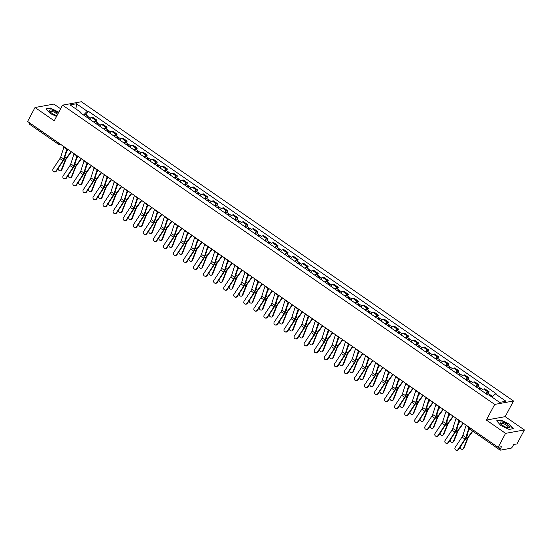 <?xml version="1.0" encoding="UTF-8"?>
<svg xmlns="http://www.w3.org/2000/svg" width="552" height="552" viewBox="0 0 552 552"><rect width="100%" height="100%" fill="white"/><g stroke="black" fill="none" stroke-linecap="round" stroke-linejoin="round"><path stroke-width="0.83" d="M60.623 108.778L53.854 104.093L35.024 107.502L27.6 121.468L498.145 447.327L505.57 433.361L524.4 429.953L505.197 416.65L513.519 401L81.379 101.74L62.548 105.149L494.689 404.416L486.367 420.065L505.57 433.361M524.4 429.953L516.976 443.918L513.643 444.519L512.484 446.699A1.67 0.573 124.7 0 1 510.986 448.238L500.326 450.17A1.67 0.573 124.7 0 1 500.126 450.135L470.932 429.918A1.67 0.573 -55.3 0 1 471.132 428.683L500.319 448.9A1.67 0.573 124.7 0 0 500.126 450.135M35.024 107.502L54.227 120.798L62.548 105.149M29.78 124.31A1.67 0.573 -55.3 0 1 29.58 124.276A1.67 0.573 -55.3 0 1 29.773 123.041L58.967 143.258A1.67 0.511 28 0 0 59.595 143.63M500.319 448.9L501.478 446.727L498.145 447.327M485.794 393.569A3.836 1.318 -55.3 0 1 487.933 391.954L489.079 391.747L484.828 388.801L483.676 389.008A3.836 1.318 124.7 0 0 481.544 390.623M488.203 393.39L489.079 391.747M475.741 386.607A3.836 1.318 -55.3 0 1 477.88 384.992L479.026 384.785L474.775 381.839L473.623 382.046A3.836 1.318 124.7 0 0 471.491 383.661M478.149 386.428L479.026 384.785M465.688 379.645A3.836 1.318 -55.3 0 1 467.827 378.03L468.972 377.823L464.722 374.877L463.576 375.084A3.836 1.318 124.7 0 0 461.437 376.699M468.096 379.472L468.972 377.823M455.642 372.683A3.836 1.318 -55.3 0 1 457.774 371.068L458.919 370.861L454.669 367.915L453.523 368.122A3.836 1.318 124.7 0 0 451.384 369.736M458.043 372.51L458.919 370.861M445.588 365.721A3.836 1.318 -55.3 0 1 447.72 364.106L448.873 363.899L444.615 360.953L443.47 361.16A3.836 1.318 124.7 0 0 441.331 362.774M447.996 365.548L448.873 363.899M435.535 358.759A3.836 1.318 -55.3 0 1 437.667 357.144L438.819 356.937L434.562 353.991L433.417 354.198A3.836 1.318 124.7 0 0 431.278 355.812M437.943 358.586L438.819 356.937M425.482 351.796A3.836 1.318 -55.3 0 1 427.614 350.182L428.766 349.975L424.509 347.029L423.363 347.236A3.836 1.318 124.7 0 0 421.224 348.85M427.89 351.624L428.766 349.975M415.428 344.834A3.836 1.318 -55.3 0 1 417.56 343.22L418.713 343.013L414.455 340.066L413.31 340.273A3.836 1.318 124.7 0 0 411.171 341.888M417.836 344.662L418.713 343.013M405.375 337.872A3.836 1.318 -55.3 0 1 407.507 336.258L408.659 336.051L404.402 333.104L403.257 333.311A3.836 1.318 124.7 0 0 401.125 334.926M407.783 337.7L408.659 336.051M395.322 330.91A3.836 1.318 -55.3 0 1 397.454 329.296L398.606 329.089L394.356 326.142L393.203 326.349A3.836 1.318 124.7 0 0 391.071 327.971M397.73 330.738L398.606 329.089M385.268 323.948A3.836 1.318 -55.3 0 1 387.407 322.333L388.553 322.126L384.302 319.18L383.15 319.387A3.836 1.318 124.7 0 0 381.018 321.009M387.676 323.776L388.553 322.126M375.215 316.993A3.836 1.318 -55.3 0 1 377.354 315.371L378.499 315.164L374.249 312.218L373.097 312.432A3.836 1.318 124.7 0 0 370.965 314.047M377.623 316.813L378.499 315.164M365.162 310.031A3.836 1.318 -55.3 0 1 367.301 308.409L368.446 308.202L364.196 305.256L363.043 305.47A3.836 1.318 124.7 0 0 360.911 307.084M367.57 309.851L368.446 308.202M355.108 303.069A3.836 1.318 -55.3 0 1 357.247 301.454L358.393 301.24L354.142 298.294L352.99 298.508A3.836 1.318 124.7 0 0 350.858 300.122M357.517 302.889L358.393 301.24M345.055 296.107A3.836 1.318 -55.3 0 1 347.194 294.492L348.34 294.278L344.089 291.339L342.944 291.546A3.836 1.318 124.7 0 0 340.805 293.16M347.463 295.927L348.34 294.278M335.009 289.144A3.836 1.318 -55.3 0 1 337.141 287.53L338.286 287.316L334.036 284.377L332.89 284.584A3.836 1.318 124.7 0 0 330.751 286.198M337.41 288.965L338.286 287.316M324.955 282.182A3.836 1.318 -55.3 0 1 327.088 280.568L328.24 280.361L323.983 277.414L322.837 277.621A3.836 1.318 124.7 0 0 320.698 279.236M327.364 282.003L328.24 280.361M314.902 275.22A3.836 1.318 -55.3 0 1 317.034 273.606L318.187 273.399L313.929 270.452L312.784 270.659A3.836 1.318 124.7 0 0 310.645 272.274M317.31 275.041L318.187 273.399M304.849 268.258A3.836 1.318 -55.3 0 1 306.981 266.644L308.133 266.437L303.876 263.49L302.731 263.697A3.836 1.318 124.7 0 0 300.592 265.312M307.257 268.079L308.133 266.437M294.796 261.296A3.836 1.318 -55.3 0 1 296.928 259.681L298.08 259.474L293.823 256.528L292.677 256.735A3.836 1.318 124.7 0 0 290.538 258.35M297.204 261.124L298.08 259.474M284.742 254.334A3.836 1.318 -55.3 0 1 286.874 252.719L288.027 252.512L283.769 249.566L282.624 249.773A3.836 1.318 124.7 0 0 280.492 251.388M287.15 254.161L288.027 252.512M274.689 247.372A3.836 1.318 -55.3 0 1 276.821 245.757L277.973 245.55L273.723 242.604L272.571 242.811A3.836 1.318 124.7 0 0 270.439 244.426M277.097 247.199L277.973 245.55M264.636 240.41A3.836 1.318 -55.3 0 1 266.775 238.795L267.92 238.588L263.67 235.642L262.517 235.849A3.836 1.318 124.7 0 0 260.385 237.463M267.044 240.237L267.92 238.588M254.582 233.448A3.836 1.318 -55.3 0 1 256.721 231.833L257.867 231.626L253.616 228.68L252.464 228.887A3.836 1.318 124.7 0 0 250.332 230.501M256.99 233.275L257.867 231.626M244.529 226.486A3.836 1.318 -55.3 0 1 246.668 224.871L247.813 224.664L243.563 221.718L242.411 221.925A3.836 1.318 124.7 0 0 240.279 223.539M246.937 226.313L247.813 224.664M234.476 219.523A3.836 1.318 -55.3 0 1 236.615 217.909L237.76 217.702L233.51 214.756L232.357 214.963A3.836 1.318 124.7 0 0 230.225 216.577M236.884 219.351L237.76 217.702M224.422 212.561A3.836 1.318 -55.3 0 1 226.561 210.947L227.707 210.74L223.457 207.793L222.311 208A3.836 1.318 124.7 0 0 220.172 209.622M226.831 212.389L227.707 210.74M214.376 205.599A3.836 1.318 -55.3 0 1 216.508 203.985L217.654 203.778L213.403 200.831L212.258 201.045A3.836 1.318 124.7 0 0 210.119 202.66M216.777 205.427L217.654 203.778M204.323 198.644A3.836 1.318 -55.3 0 1 206.455 197.023L207.607 196.816L203.35 193.869L202.204 194.083A3.836 1.318 124.7 0 0 200.065 195.698M206.731 198.465L207.607 196.816M194.269 191.682A3.836 1.318 -55.3 0 1 196.402 190.06L197.554 189.853L193.297 186.907L192.151 187.121A3.836 1.318 124.7 0 0 190.012 188.736M196.678 191.503L197.554 189.853M184.216 184.72A3.836 1.318 -55.3 0 1 186.348 183.105L187.501 182.891L183.243 179.952L182.098 180.159A3.836 1.318 124.7 0 0 179.959 181.774M186.624 184.54L187.501 182.891M174.163 177.758A3.836 1.318 -55.3 0 1 176.295 176.143L177.447 175.929L173.19 172.99L172.045 173.197A3.836 1.318 124.7 0 0 169.906 174.811M176.571 177.578L177.447 175.929M164.11 170.796A3.836 1.318 -55.3 0 1 166.242 169.181L167.394 168.967L163.137 166.028L161.991 166.235A3.836 1.318 124.7 0 0 159.859 167.849M166.518 170.616L167.394 168.967M154.056 163.834A3.836 1.318 -55.3 0 1 156.188 162.219L157.341 162.012L153.09 159.066L151.938 159.273A3.836 1.318 124.7 0 0 149.806 160.887M156.464 163.654L157.341 162.012M144.003 156.871A3.836 1.318 -55.3 0 1 146.142 155.257L147.287 155.05L143.037 152.104L141.885 152.311A3.836 1.318 124.7 0 0 139.753 153.925M146.411 156.692L147.287 155.05M133.95 149.909A3.836 1.318 -55.3 0 1 136.089 148.295L137.234 148.088L132.984 145.141L131.831 145.349A3.836 1.318 124.7 0 0 129.699 146.963M136.358 149.737L137.234 148.088M123.896 142.947A3.836 1.318 -55.3 0 1 126.035 141.333L127.181 141.126L122.93 138.179L121.778 138.386A3.836 1.318 124.7 0 0 119.646 140.001M126.305 142.775L127.181 141.126M113.843 135.985A3.836 1.318 -55.3 0 1 115.982 134.371L117.127 134.164L112.877 131.217L111.725 131.424A3.836 1.318 124.7 0 0 109.593 133.039M116.251 135.813L117.127 134.164M103.79 129.023A3.836 1.318 -55.3 0 1 105.929 127.408L107.074 127.201L102.824 124.255L101.678 124.462A3.836 1.318 124.7 0 0 99.539 126.077M106.198 128.851L107.074 127.201M93.743 122.061A3.836 1.318 -55.3 0 1 95.875 120.446L97.021 120.239L92.77 117.293L91.625 117.5A3.836 1.318 124.7 0 0 89.486 119.115M96.145 121.888L97.021 120.239M491.935 397.047L495.151 393.748L505.977 401.242L499.65 402.387L488.824 394.894L487.94 395.053L80.033 112.567L80.916 112.408L70.09 104.915L76.417 103.762L87.244 111.262L83.58 115.023M495.151 393.748L496.034 393.583L88.127 111.104L87.244 111.262M513.519 401L494.689 404.416M505.197 416.65L486.367 420.065M496.683 420.817L500.802 425.502L509.116 429.428L513.312 428.669L509.192 423.977L500.878 420.051L496.683 420.817M58.816 112.173L50.308 108.026L46.113 108.785L50.232 113.477L56.539 116.451M86.098 114.926L88.127 111.104M80.923 113.188L80.916 112.408M75.962 108.979L76.417 103.762M466.15 425.171A5.258 1.801 124.7 0 0 466.04 425.509L462.859 435.39A3.084 1.056 -55.3 0 1 462.01 437.067L455.207 447.334A1.918 1.801 -65.2 0 0 455.883 450.101A1.918 1.801 -65.2 0 0 458.174 449.39L458.519 449.542A1.918 1.801 114.8 0 1 456.062 450.17M469.117 427.227A5.258 1.801 124.7 0 0 469 427.558L465.819 437.439A3.084 1.056 -55.3 0 1 464.977 439.116L458.174 449.39M469.517 427.503L466.461 437.005A4.174 1.428 -55.3 0 1 465.322 439.275L458.519 449.542M463.984 448.224A1.918 1.49 61.3 0 1 463.425 448.879L462.824 449.211A1.918 1.49 -118.7 0 0 463.383 448.548L463.984 448.224L467.813 438.495A3.084 1.056 124.7 0 1 468.765 436.791L472.809 431.222M460.333 446.803A1.918 1.49 -118.7 0 0 461.03 448.817A1.918 1.49 -118.7 0 0 462.824 449.211M490.224 395.86A2.084 0.718 -55.3 0 1 491.204 395.473L492.556 396.405M489.127 395.101A2.084 0.718 -55.3 0 1 490.114 394.714A2.084 0.718 -55.3 0 1 490.093 395.77M486.36 393.962A2.084 0.718 -55.3 0 1 487.789 393.107L490.114 394.714M472.498 431.008L468.503 436.528A4.174 1.428 124.7 0 0 467.213 438.819L463.383 448.548M470.228 428L468.662 430.16M456.097 418.209A5.258 1.801 124.7 0 0 455.986 418.547L452.806 428.428A3.084 1.056 -55.3 0 1 451.964 430.105L445.153 440.372A1.918 1.801 -65.2 0 0 445.83 443.139A1.918 1.801 -65.2 0 0 448.12 442.428L448.466 442.587A1.918 1.801 114.8 0 1 446.009 443.208M459.064 420.265A5.258 1.801 124.7 0 0 458.947 420.596L455.766 430.477A3.084 1.056 -55.3 0 1 454.924 432.154L448.12 442.428M459.464 420.541L456.407 430.049A4.174 1.428 -55.3 0 1 455.269 432.313L448.466 442.587M446.05 411.254A5.258 1.801 124.7 0 0 445.933 411.585L442.752 421.466A3.084 1.056 -55.3 0 1 441.911 423.142L435.1 433.41A1.918 1.801 -65.2 0 0 435.776 436.177A1.918 1.801 -65.2 0 0 438.067 435.466L438.412 435.625A1.918 1.801 114.8 0 1 435.956 436.246M449.011 413.303A5.258 1.801 124.7 0 0 448.893 413.641L445.712 423.515A3.084 1.056 -55.3 0 1 444.871 425.192L438.067 435.466M449.411 413.579L446.354 423.087A4.174 1.428 -55.3 0 1 445.216 425.351L438.412 435.625M509.772 427.172A5.423 1.649 28 0 0 504.949 423.046A5.423 1.649 28 0 0 500.071 422.591A5.423 1.649 28 0 0 500.505 423.57A5.423 1.649 28 0 0 508.482 427.807A5.423 1.649 28 0 0 509.772 427.172M507.771 427.71A4.106 1.249 28 0 0 508.206 427.448A4.106 1.249 28 0 0 508.254 427.255A4.106 1.249 28 0 0 504.887 424.267A4.106 1.249 28 0 0 500.954 423.591A4.106 1.249 28 0 0 500.912 423.784A4.106 1.249 28 0 0 500.981 424.108M496.903 421.066L500.933 420.341L508.985 424.143L512.981 428.683L509.054 429.394M58.126 113.47A5.423 1.649 28 0 0 52.75 110.359A5.423 1.649 28 0 0 49.501 110.566A5.423 1.649 28 0 0 49.935 111.538A5.423 1.649 28 0 0 56.973 115.637M57.491 114.671A4.106 1.249 28 0 0 53.703 111.952A4.106 1.249 28 0 0 50.391 111.566A4.106 1.249 28 0 0 50.342 111.759A4.106 1.249 28 0 0 50.411 112.077M46.334 109.041L50.363 108.316L58.684 112.422M453.93 441.262A1.918 1.49 61.3 0 1 453.371 441.917L452.771 442.249A1.918 1.49 -118.7 0 0 453.33 441.586L453.93 441.262L457.76 431.533A3.084 1.056 124.7 0 1 458.712 429.829L463.445 423.301M450.28 439.841A1.918 1.49 -118.7 0 0 450.984 441.855A1.918 1.49 -118.7 0 0 452.771 442.249M479.722 389.367A2.084 0.718 -55.3 0 1 481.151 388.511L482.648 389.546M478.963 388.836L479.44 388.642L479.426 389.16M478.632 388.608A2.084 0.718 -55.3 0 1 480.061 387.752A2.084 0.718 -55.3 0 1 479.854 389.222M476.307 387A2.084 0.718 -55.3 0 1 477.735 386.145L480.061 387.752M463.142 423.087L458.45 429.566A4.174 1.428 124.7 0 0 457.159 431.857L453.33 441.586M460.175 421.038L458.608 423.198M443.877 434.3A1.918 1.49 61.3 0 1 443.318 434.955L442.718 435.286A1.918 1.49 -118.7 0 0 443.277 434.624L443.877 434.3L447.707 424.571A3.084 1.056 124.7 0 1 448.659 422.866L453.399 416.339M440.227 432.878A1.918 1.49 -118.7 0 0 440.931 434.893A1.918 1.49 -118.7 0 0 442.718 435.286M469.676 382.405A2.084 0.718 -55.3 0 1 471.104 381.549L472.595 382.584M468.91 381.874L469.386 381.68L469.372 382.198M468.579 381.646A2.084 0.718 -55.3 0 1 470.007 380.79A2.084 0.718 -55.3 0 1 469.8 382.26M466.261 380.038A2.084 0.718 -55.3 0 1 467.689 379.183L470.007 380.79M453.088 416.125L448.397 422.604A4.174 1.428 124.7 0 0 447.106 424.895L443.277 434.624M450.121 414.076L448.555 416.236M435.997 404.292A5.258 1.801 124.7 0 0 435.88 404.623L432.699 414.504A3.084 1.056 -55.3 0 1 431.857 416.18L425.054 426.448A1.918 1.801 -65.2 0 0 425.73 429.214A1.918 1.801 -65.2 0 0 428.014 428.504L428.359 428.662A1.918 1.801 114.8 0 1 425.902 429.283M438.957 406.341A5.258 1.801 124.7 0 0 438.84 406.679L435.659 416.553A3.084 1.056 -55.3 0 1 434.817 418.237L428.014 428.504M439.357 406.617L436.301 416.125A4.174 1.428 -55.3 0 1 435.162 418.388L428.359 428.662M425.944 397.33A5.258 1.801 124.7 0 0 425.827 397.661L422.646 407.542A3.084 1.056 -55.3 0 1 421.804 409.218L415 419.486A1.918 1.801 -65.2 0 0 415.677 422.252A1.918 1.801 -65.2 0 0 417.961 421.542L418.306 421.7A1.918 1.801 114.8 0 1 415.849 422.328M428.904 399.379A5.258 1.801 124.7 0 0 428.787 399.717L425.606 409.591A3.084 1.056 -55.3 0 1 424.764 411.274L417.961 421.542M429.304 399.655L426.247 409.163A4.174 1.428 -55.3 0 1 425.109 411.433L418.306 421.7M415.891 390.367A5.258 1.801 124.7 0 0 415.773 390.699L412.592 400.579A3.084 1.056 -55.3 0 1 411.751 402.256L404.947 412.523A1.918 1.801 -65.2 0 0 405.623 415.297A1.918 1.801 -65.2 0 0 407.907 414.58L408.252 414.738A1.918 1.801 114.8 0 1 405.796 415.366M418.851 392.417A5.258 1.801 124.7 0 0 418.74 392.755L415.559 402.629A3.084 1.056 -55.3 0 1 414.711 404.312L407.907 414.58M419.258 392.693L416.194 402.201A4.174 1.428 -55.3 0 1 415.056 404.471L408.252 414.738M433.824 427.338A1.918 1.49 61.3 0 1 433.265 427.993L432.664 428.324A1.918 1.49 -118.7 0 0 433.223 427.669L433.824 427.338L437.653 417.609A3.084 1.056 124.7 0 1 438.605 415.911L443.346 409.377M430.174 425.916A1.918 1.49 -118.7 0 0 430.877 427.931A1.918 1.49 -118.7 0 0 432.664 428.324M459.623 375.443A2.084 0.718 -55.3 0 1 461.051 374.587L462.541 375.622M458.857 374.911L459.333 374.718L459.319 375.236M458.526 374.684A2.084 0.718 -55.3 0 1 459.954 373.828A2.084 0.718 -55.3 0 1 459.747 375.298M456.207 373.076A2.084 0.718 -55.3 0 1 457.636 372.221L459.954 373.828M443.035 409.163L438.343 415.642A4.174 1.428 124.7 0 0 437.053 417.933L433.223 427.669M440.075 407.114L438.509 409.273M423.77 420.376A1.918 1.49 61.3 0 1 423.212 421.031L422.611 421.362A1.918 1.49 -118.7 0 0 423.17 420.707L423.77 420.376L427.6 410.647A3.084 1.056 124.7 0 1 428.552 408.949L433.292 402.415M420.12 418.954A1.918 1.49 -118.7 0 0 420.824 420.969A1.918 1.49 -118.7 0 0 422.611 421.362M449.569 368.481A2.084 0.718 -55.3 0 1 450.998 367.625L452.488 368.66M448.804 367.949L449.28 367.756L449.273 368.274M448.472 367.722A2.084 0.718 -55.3 0 1 449.901 366.866A2.084 0.718 -55.3 0 1 449.694 368.336M446.154 366.114A2.084 0.718 -55.3 0 1 447.582 365.258L449.901 366.866M432.982 402.201L428.29 408.68A4.174 1.428 124.7 0 0 427 410.978L423.17 420.707M430.022 400.152L428.455 402.311M413.717 413.413A1.918 1.49 61.3 0 1 413.158 414.069L412.558 414.4A1.918 1.49 -118.7 0 0 413.117 413.745L413.717 413.413L417.547 403.684A3.084 1.056 124.7 0 1 418.506 401.987L423.239 395.453M410.067 411.999A1.918 1.49 -118.7 0 0 410.771 414.007A1.918 1.49 -118.7 0 0 412.558 414.4M439.516 361.519A2.084 0.718 -55.3 0 1 440.944 360.663L442.435 361.698M438.75 360.987L439.226 360.794L439.219 361.312M438.419 360.76A2.084 0.718 -55.3 0 1 439.847 359.904A2.084 0.718 -55.3 0 1 439.64 361.374M436.101 359.152A2.084 0.718 -55.3 0 1 437.529 358.296L439.847 359.904M422.929 395.239L418.237 401.718A4.174 1.428 124.7 0 0 416.946 404.016L413.117 413.745M419.968 393.19L418.402 395.349M405.837 383.405A5.258 1.801 124.7 0 0 405.72 383.737L402.539 393.617A3.084 1.056 -55.3 0 1 401.697 395.294L394.894 405.561A1.918 1.801 -65.2 0 0 395.57 408.335A1.918 1.801 -65.2 0 0 397.854 407.617L398.199 407.776A1.918 1.801 114.8 0 1 395.743 408.404M408.797 385.455A5.258 1.801 124.7 0 0 408.687 385.793L405.506 395.667A3.084 1.056 -55.3 0 1 404.664 397.35L397.854 407.617M409.204 385.738L406.141 395.239A4.174 1.428 -55.3 0 1 405.002 397.509L398.199 407.776M403.664 406.451A1.918 1.49 61.3 0 1 403.105 407.107L402.505 407.438A1.918 1.49 -118.7 0 0 403.063 406.783L403.664 406.451L407.493 396.722A3.084 1.056 124.7 0 1 408.452 395.025L413.186 388.491M400.014 405.037A1.918 1.49 -118.7 0 0 400.717 407.045A1.918 1.49 -118.7 0 0 402.505 407.438M429.463 354.556A2.084 0.718 -55.3 0 1 430.891 353.701L432.382 354.736M428.697 354.025L429.18 353.832L429.166 354.349M428.366 353.797A2.084 0.718 -55.3 0 1 429.794 352.942A2.084 0.718 -55.3 0 1 429.587 354.412M426.047 352.19A2.084 0.718 -55.3 0 1 427.476 351.334L429.794 352.942M412.875 388.284L408.183 394.756A4.174 1.428 124.7 0 0 406.893 397.054L403.063 406.783M409.915 386.227L408.349 388.387M395.784 376.443A5.258 1.801 124.7 0 0 395.667 376.774L392.486 386.655A3.084 1.056 -55.3 0 1 391.644 388.332L384.841 398.599A1.918 1.801 -65.2 0 0 385.517 401.373A1.918 1.801 -65.2 0 0 387.808 400.655L388.146 400.814A1.918 1.801 114.8 0 1 385.689 401.442M398.751 378.493A5.258 1.801 124.7 0 0 398.634 378.831L395.453 388.705A3.084 1.056 -55.3 0 1 394.611 390.388L387.808 400.655M399.151 378.776L396.088 388.277A4.174 1.428 -55.3 0 1 394.949 390.547L388.146 400.814M393.617 399.489A1.918 1.49 61.3 0 1 393.052 400.145L392.451 400.476A1.918 1.49 -118.7 0 0 393.01 399.82L393.617 399.489L397.44 389.76A3.084 1.056 124.7 0 1 398.399 388.063L403.132 381.529M389.96 398.075A1.918 1.49 -118.7 0 0 390.664 400.083A1.918 1.49 -118.7 0 0 392.451 400.476M419.41 347.594A2.084 0.718 -55.3 0 1 420.838 346.739L422.335 347.774M418.651 347.063L419.127 346.87L419.113 347.387M418.312 346.835A2.084 0.718 -55.3 0 1 419.741 345.98A2.084 0.718 -55.3 0 1 419.534 347.45M415.994 345.228A2.084 0.718 -55.3 0 1 417.422 344.372L419.741 345.98M402.829 381.322L398.13 387.794A4.174 1.428 124.7 0 0 396.84 390.091L393.01 399.82M399.862 379.265L398.296 381.425M385.731 369.481A5.258 1.801 124.7 0 0 385.613 369.812L382.432 379.693A3.084 1.056 -55.3 0 1 381.591 381.37L374.787 391.644A1.918 1.801 -65.2 0 0 375.463 394.411A1.918 1.801 -65.2 0 0 377.754 393.693L378.092 393.852A1.918 1.801 114.8 0 1 375.636 394.48M388.698 371.531A5.258 1.801 124.7 0 0 388.58 371.869L385.399 381.749A3.084 1.056 -55.3 0 1 384.558 383.426L377.754 393.693M389.098 371.813L386.034 381.315A4.174 1.428 -55.3 0 1 384.896 383.585L378.092 393.852M383.564 392.527A1.918 1.49 61.3 0 1 382.998 393.183L382.398 393.514A1.918 1.49 -118.7 0 0 382.957 392.858L383.564 392.527L387.394 382.798A3.084 1.056 124.7 0 1 388.346 381.101L393.079 374.566M379.907 391.113A1.918 1.49 -118.7 0 0 380.611 393.121A1.918 1.49 -118.7 0 0 382.398 393.514M409.356 340.632A2.084 0.718 -55.3 0 1 410.785 339.777L412.282 340.812M408.597 340.108L409.073 339.915L409.06 340.425M408.259 339.873A2.084 0.718 -55.3 0 1 409.687 339.018A2.084 0.718 -55.3 0 1 409.481 340.487M405.941 338.266A2.084 0.718 -55.3 0 1 407.369 337.41L409.687 339.018M392.776 374.359L388.077 380.832A4.174 1.428 124.7 0 0 386.786 383.129L382.957 392.858M389.809 372.303L388.242 374.463M375.677 362.519A5.258 1.801 124.7 0 0 375.56 362.85L372.379 372.731A3.084 1.056 -55.3 0 1 371.537 374.408L364.734 384.682A1.918 1.801 -65.2 0 0 365.41 387.449A1.918 1.801 -65.2 0 0 367.701 386.731L368.039 386.89A1.918 1.801 114.8 0 1 365.59 387.518M378.644 364.568A5.258 1.801 124.7 0 0 378.527 364.906L375.346 374.787A3.084 1.056 -55.3 0 1 374.504 376.464L367.701 386.731M379.045 364.851L375.981 374.353A4.174 1.428 -55.3 0 1 374.842 376.623L368.039 386.89M373.511 385.565A1.918 1.49 61.3 0 1 372.952 386.221L372.345 386.552A1.918 1.49 -118.7 0 0 372.911 385.896L373.511 385.565L377.34 375.836A3.084 1.056 124.7 0 1 378.292 374.139L383.026 367.604M369.854 384.151A1.918 1.49 -118.7 0 0 370.558 386.158A1.918 1.49 -118.7 0 0 372.345 386.552M399.303 333.67A2.084 0.718 -55.3 0 1 400.731 332.815L402.229 333.85M398.544 333.146L399.02 332.953L399.006 333.463M398.206 332.911A2.084 0.718 -55.3 0 1 399.634 332.056A2.084 0.718 -55.3 0 1 399.427 333.525M395.887 331.303A2.084 0.718 -55.3 0 1 397.316 330.455L399.634 332.056M382.722 367.397L378.023 373.87A4.174 1.428 124.7 0 0 376.733 376.167L372.911 385.896M379.755 365.341L378.189 367.501M365.624 355.557A5.258 1.801 124.7 0 0 365.507 355.895L362.326 365.769A3.084 1.056 -55.3 0 1 361.484 367.446L354.681 377.72A1.918 1.801 -65.2 0 0 355.357 380.487A1.918 1.801 -65.2 0 0 357.648 379.769L357.986 379.928A1.918 1.801 114.8 0 1 355.536 380.556M368.591 357.613A5.258 1.801 124.7 0 0 368.474 357.944L365.293 367.825A3.084 1.056 -55.3 0 1 364.451 369.502L357.648 379.769M368.991 357.889L365.928 367.391A4.174 1.428 -55.3 0 1 364.789 369.661L357.986 379.928M363.457 378.603A1.918 1.49 61.3 0 1 362.899 379.258L362.291 379.59A1.918 1.49 -118.7 0 0 362.857 378.934L363.457 378.603L367.287 368.874A3.084 1.056 124.7 0 1 368.239 367.177L372.973 360.649M359.807 377.188A1.918 1.49 -118.7 0 0 360.504 379.196A1.918 1.49 -118.7 0 0 362.291 379.59M389.25 326.708A2.084 0.718 -55.3 0 1 390.678 325.852L392.175 326.887M388.491 326.184L388.967 325.99L388.953 326.501M388.153 325.949A2.084 0.718 -55.3 0 1 389.581 325.093A2.084 0.718 -55.3 0 1 389.374 326.563M385.834 324.341A2.084 0.718 -55.3 0 1 387.262 323.493L389.581 325.093M372.669 360.435L367.97 366.907A4.174 1.428 124.7 0 0 366.687 369.205L362.857 378.934M369.702 358.379L368.136 360.539M355.571 348.595A5.258 1.801 124.7 0 0 355.453 348.933L352.273 358.807A3.084 1.056 -55.3 0 1 351.431 360.49L344.627 370.758A1.918 1.801 -65.2 0 0 345.304 373.525A1.918 1.801 -65.2 0 0 347.594 372.807L347.932 372.966A1.918 1.801 114.8 0 1 345.483 373.594M358.538 350.651A5.258 1.801 124.7 0 0 358.421 350.982L355.24 360.863A3.084 1.056 -55.3 0 1 354.398 362.54L347.594 372.807M358.938 350.927L355.881 360.428A4.174 1.428 -55.3 0 1 354.743 362.698L347.932 372.966M353.404 371.641A1.918 1.49 61.3 0 1 352.845 372.296L352.245 372.628A1.918 1.49 -118.7 0 0 352.804 371.972L353.404 371.641L357.234 361.912A3.084 1.056 124.7 0 1 358.186 360.214L362.919 353.687M349.754 370.226A1.918 1.49 -118.7 0 0 350.451 372.234A1.918 1.49 -118.7 0 0 352.245 372.628M379.196 319.746A2.084 0.718 -55.3 0 1 380.625 318.89L382.122 319.925M378.437 319.222L378.913 319.028L378.9 319.539M378.099 318.987A2.084 0.718 -55.3 0 1 379.534 318.131A2.084 0.718 -55.3 0 1 379.327 319.601M375.781 317.379A2.084 0.718 -55.3 0 1 377.209 316.531L379.534 318.131M362.616 353.473L357.917 359.945A4.174 1.428 124.7 0 0 356.633 362.243L352.804 371.972M359.649 351.417L358.082 353.577M345.517 341.633A5.258 1.801 124.7 0 0 345.407 341.971L342.226 351.845A3.084 1.056 -55.3 0 1 341.377 353.528L334.574 363.796A1.918 1.801 -65.2 0 0 335.25 366.562A1.918 1.801 -65.2 0 0 337.541 365.845L337.886 366.004A1.918 1.801 114.8 0 1 335.43 366.631M348.484 343.689A5.258 1.801 124.7 0 0 348.367 344.02L345.186 353.901A3.084 1.056 -55.3 0 1 344.344 355.578L337.541 365.845M348.885 343.965L345.828 353.466A4.174 1.428 -55.3 0 1 344.69 355.736L337.886 366.004M343.351 364.679A1.918 1.49 61.3 0 1 342.792 365.341L342.192 365.666A1.918 1.49 -118.7 0 0 342.751 365.01L343.351 364.679L347.18 354.95A3.084 1.056 124.7 0 1 348.133 353.252L352.866 346.725M339.701 363.264A1.918 1.49 -118.7 0 0 340.398 365.272A1.918 1.49 -118.7 0 0 342.192 365.666M369.143 312.784A2.084 0.718 -55.3 0 1 370.571 311.928L372.069 312.963M368.384 312.26L368.86 312.066L368.846 312.577M368.053 312.025A2.084 0.718 -55.3 0 1 369.481 311.176A2.084 0.718 -55.3 0 1 369.274 312.639M365.728 310.417A2.084 0.718 -55.3 0 1 367.156 309.568L369.481 311.176M352.562 346.511L347.87 352.983A4.174 1.428 124.7 0 0 346.58 355.281L342.751 365.01M349.595 344.455L348.029 346.615M335.464 334.671A5.258 1.801 124.7 0 0 335.354 335.009L332.173 344.883A3.084 1.056 -55.3 0 1 331.331 346.566L324.521 356.833A1.918 1.801 -65.2 0 0 325.197 359.6A1.918 1.801 -65.2 0 0 327.488 358.883L327.833 359.041A1.918 1.801 114.8 0 1 325.376 359.669M338.431 336.727A5.258 1.801 124.7 0 0 338.314 337.058L335.133 346.939A3.084 1.056 -55.3 0 1 334.291 348.616L327.488 358.883M338.831 337.003L335.775 346.504A4.174 1.428 -55.3 0 1 334.636 348.774L327.833 359.041M333.298 357.717A1.918 1.49 61.3 0 1 332.739 358.379L332.138 358.703A1.918 1.49 -118.7 0 0 332.697 358.048L333.298 357.717L337.127 347.988A3.084 1.056 124.7 0 1 338.079 346.29L342.813 339.763M329.647 356.302A1.918 1.49 -118.7 0 0 330.351 358.31A1.918 1.49 -118.7 0 0 332.138 358.703M359.09 305.822A2.084 0.718 -55.3 0 1 360.518 304.973L362.015 306.008M358.331 305.297L358.807 305.104L358.793 305.615M358 305.063A2.084 0.718 -55.3 0 1 359.428 304.214A2.084 0.718 -55.3 0 1 359.221 305.684M355.674 303.455A2.084 0.718 -55.3 0 1 357.103 302.606L359.428 304.214M342.509 339.549L337.817 346.021A4.174 1.428 124.7 0 0 336.527 348.319L332.697 358.048M339.542 337.493L337.976 339.659M325.418 327.709A5.258 1.801 124.7 0 0 325.3 328.047L322.12 337.921A3.084 1.056 -55.3 0 1 321.278 339.604L314.467 349.871A1.918 1.801 -65.2 0 0 315.144 352.638A1.918 1.801 -65.2 0 0 317.434 351.921L317.779 352.079A1.918 1.801 114.8 0 1 315.323 352.707M328.378 329.765A5.258 1.801 124.7 0 0 328.261 330.096L325.08 339.977A3.084 1.056 -55.3 0 1 324.238 341.653L317.434 351.921M328.778 330.041L325.721 339.542A4.174 1.428 -55.3 0 1 324.583 341.812L317.779 352.079M323.244 350.755A1.918 1.49 61.3 0 1 322.685 351.417L322.085 351.741A1.918 1.49 -118.7 0 0 322.644 351.086L323.244 350.755L327.074 341.026A3.084 1.056 124.7 0 1 328.026 339.328L332.766 332.801M319.594 349.34A1.918 1.49 -118.7 0 0 320.298 351.355A1.918 1.49 -118.7 0 0 322.085 351.741M349.043 298.86A2.084 0.718 -55.3 0 1 350.472 298.011L351.962 299.046M348.277 298.335L348.754 298.142L348.74 298.653M347.946 298.101A2.084 0.718 -55.3 0 1 349.375 297.252A2.084 0.718 -55.3 0 1 349.168 298.722M345.628 296.5A2.084 0.718 -55.3 0 1 347.056 295.644L349.375 297.252M332.456 332.587L327.764 339.059A4.174 1.428 124.7 0 0 326.473 341.357L322.644 351.086M329.489 330.538L327.922 332.697M315.364 320.746A5.258 1.801 124.7 0 0 315.247 321.085L312.066 330.958A3.084 1.056 -55.3 0 1 311.224 332.642L304.421 342.909A1.918 1.801 -65.2 0 0 305.097 345.676A1.918 1.801 -65.2 0 0 307.381 344.959L307.726 345.117A1.918 1.801 114.8 0 1 305.27 345.745M318.325 322.803A5.258 1.801 124.7 0 0 318.207 323.134L315.026 333.015A3.084 1.056 -55.3 0 1 314.185 334.691L307.381 344.959M318.725 323.079L315.668 332.58A4.174 1.428 -55.3 0 1 314.53 334.85L307.726 345.117M313.191 343.799A1.918 1.49 61.3 0 1 312.632 344.455L312.032 344.779A1.918 1.49 -118.7 0 0 312.591 344.124L313.191 343.799L317.02 334.063A3.084 1.056 124.7 0 1 317.973 332.366L322.713 325.839M309.541 342.378A1.918 1.49 -118.7 0 0 310.245 344.393A1.918 1.49 -118.7 0 0 312.032 344.779M338.99 291.898A2.084 0.718 -55.3 0 1 340.418 291.049L341.909 292.084M338.224 291.373L338.7 291.18L338.686 291.691M337.893 291.139A2.084 0.718 -55.3 0 1 339.321 290.29A2.084 0.718 -55.3 0 1 339.114 291.76M335.575 289.538A2.084 0.718 -55.3 0 1 337.003 288.682L339.321 290.29M322.402 325.625L317.71 332.097A4.174 1.428 124.7 0 0 316.42 334.395L312.591 344.124M319.442 323.575L317.876 325.735M305.311 313.784A5.258 1.801 124.7 0 0 305.194 314.123L302.013 323.996A3.084 1.056 -55.3 0 1 301.171 325.68L294.368 335.947A1.918 1.801 -65.2 0 0 295.044 338.714A1.918 1.801 -65.2 0 0 297.328 338.003L297.673 338.155A1.918 1.801 114.8 0 1 295.216 338.783M308.271 315.841A5.258 1.801 124.7 0 0 308.154 316.172L304.973 326.053A3.084 1.056 -55.3 0 1 304.131 327.729L297.328 338.003M308.671 316.117L305.615 325.618A4.174 1.428 -55.3 0 1 304.476 327.888L297.673 338.155M303.138 336.837A1.918 1.49 61.3 0 1 302.579 337.493L301.978 337.824A1.918 1.49 -118.7 0 0 302.537 337.162L303.138 336.837L306.967 327.108A3.084 1.056 124.7 0 1 307.919 325.404L312.66 318.877M299.488 335.416A1.918 1.49 -118.7 0 0 300.191 337.431A1.918 1.49 -118.7 0 0 301.978 337.824M328.937 284.935A2.084 0.718 -55.3 0 1 330.365 284.087L331.855 285.122M328.171 284.411L328.647 284.218L328.64 284.735M327.84 284.176A2.084 0.718 -55.3 0 1 329.268 283.328A2.084 0.718 -55.3 0 1 329.061 284.797M325.521 282.576A2.084 0.718 -55.3 0 1 326.95 281.72L329.268 283.328M312.349 318.663L307.657 325.135A4.174 1.428 124.7 0 0 306.367 327.433L302.537 337.162M309.389 316.613L307.823 318.773M295.258 306.822A5.258 1.801 124.7 0 0 295.141 307.16L291.96 317.041A3.084 1.056 -55.3 0 1 291.118 318.718L284.315 328.985A1.918 1.801 -65.2 0 0 284.991 331.752A1.918 1.801 -65.2 0 0 287.275 331.041L287.62 331.2A1.918 1.801 114.8 0 1 285.163 331.821M298.218 308.878A5.258 1.801 124.7 0 0 298.108 309.21L294.927 319.09A3.084 1.056 -55.3 0 1 294.078 320.767L287.275 331.041M298.625 309.154L295.561 318.656A4.174 1.428 -55.3 0 1 294.423 320.926L287.62 331.2M293.084 329.875A1.918 1.49 61.3 0 1 292.525 330.531L291.925 330.862A1.918 1.49 -118.7 0 0 292.484 330.2L293.084 329.875L296.914 320.146A3.084 1.056 124.7 0 1 297.873 318.442L302.606 311.914M289.434 328.454A1.918 1.49 -118.7 0 0 290.138 330.469A1.918 1.49 -118.7 0 0 291.925 330.862M318.883 277.98A2.084 0.718 -55.3 0 1 320.312 277.125L321.802 278.16M318.118 277.449L318.594 277.256L318.587 277.773M317.786 277.221A2.084 0.718 -55.3 0 1 319.215 276.366A2.084 0.718 -55.3 0 1 319.008 277.835M315.468 275.614A2.084 0.718 -55.3 0 1 316.896 274.758L319.215 276.366M302.296 311.701L297.604 318.18A4.174 1.428 124.7 0 0 296.314 320.47L292.484 330.2M299.336 309.651L297.769 311.811M285.205 299.867A5.258 1.801 124.7 0 0 285.087 300.198L281.906 310.079A3.084 1.056 -55.3 0 1 281.065 311.756L274.261 322.023A1.918 1.801 -65.2 0 0 274.937 324.79A1.918 1.801 -65.2 0 0 277.221 324.079L277.566 324.238A1.918 1.801 114.8 0 1 275.11 324.859M288.165 301.916A5.258 1.801 124.7 0 0 288.054 302.255L284.873 312.128A3.084 1.056 -55.3 0 1 284.032 313.805L277.221 324.079M288.572 302.192L285.508 311.701A4.174 1.428 -55.3 0 1 284.37 313.964L277.566 324.238M283.031 322.913A1.918 1.49 61.3 0 1 282.472 323.569L281.872 323.9A1.918 1.49 -118.7 0 0 282.431 323.237L283.031 322.913L286.861 313.184A3.084 1.056 124.7 0 1 287.82 311.48L292.553 304.952M279.381 321.492A1.918 1.49 -118.7 0 0 280.085 323.507A1.918 1.49 -118.7 0 0 281.872 323.9M308.83 271.018A2.084 0.718 -55.3 0 1 310.258 270.163L311.749 271.198M308.064 270.487L308.547 270.294L308.533 270.811M307.733 270.259A2.084 0.718 -55.3 0 1 309.161 269.404A2.084 0.718 -55.3 0 1 308.954 270.873M305.415 268.651A2.084 0.718 -55.3 0 1 306.843 267.796L309.161 269.404M292.243 304.738L287.551 311.218A4.174 1.428 124.7 0 0 286.26 313.508L282.431 323.237M289.282 302.689L287.716 304.849M275.151 292.905A5.258 1.801 124.7 0 0 275.034 293.236L271.853 303.117A3.084 1.056 -55.3 0 1 271.011 304.794L264.208 315.061A1.918 1.801 -65.2 0 0 264.884 317.828A1.918 1.801 -65.2 0 0 267.175 317.117L267.513 317.276A1.918 1.801 114.8 0 1 265.057 317.897M278.118 294.954A5.258 1.801 124.7 0 0 278.001 295.292L274.82 305.166A3.084 1.056 -55.3 0 1 273.978 306.85L267.175 317.117M278.518 295.23L275.455 304.738A4.174 1.428 -55.3 0 1 274.316 307.002L267.513 317.276M272.985 315.951A1.918 1.49 61.3 0 1 272.419 316.606L271.819 316.938A1.918 1.49 -118.7 0 0 272.377 316.275L272.985 315.951L276.807 306.222A3.084 1.056 124.7 0 1 277.766 304.518L282.5 297.99M269.328 314.53A1.918 1.49 -118.7 0 0 270.031 316.544A1.918 1.49 -118.7 0 0 271.819 316.938M298.777 264.056A2.084 0.718 -55.3 0 1 300.205 263.2L301.702 264.235M298.018 263.525L298.494 263.332L298.48 263.849M297.68 263.297A2.084 0.718 -55.3 0 1 299.108 262.442A2.084 0.718 -55.3 0 1 298.901 263.911M295.361 261.689A2.084 0.718 -55.3 0 1 296.79 260.834L299.108 262.442M282.196 297.776L277.497 304.255A4.174 1.428 124.7 0 0 276.207 306.546L272.377 316.275M279.229 295.727L277.663 297.887M265.098 285.943A5.258 1.801 124.7 0 0 264.981 286.274L261.8 296.155A3.084 1.056 -55.3 0 1 260.958 297.832L254.155 308.099A1.918 1.801 -65.2 0 0 254.831 310.866A1.918 1.801 -65.2 0 0 257.122 310.155L257.46 310.314A1.918 1.801 114.8 0 1 255.003 310.942M268.065 287.992A5.258 1.801 124.7 0 0 267.948 288.33L264.767 298.204A3.084 1.056 -55.3 0 1 263.925 299.888L257.122 310.155M268.465 288.268L265.402 297.776A4.174 1.428 -55.3 0 1 264.263 300.046L257.46 310.314M262.931 308.989A1.918 1.49 61.3 0 1 262.366 309.644L261.765 309.976A1.918 1.49 -118.7 0 0 262.324 309.32L262.931 308.989L266.761 299.26A3.084 1.056 124.7 0 1 267.713 297.562L272.447 291.028M259.274 307.567A1.918 1.49 -118.7 0 0 259.978 309.582A1.918 1.49 -118.7 0 0 261.765 309.976M288.724 257.094A2.084 0.718 -55.3 0 1 290.152 256.238L291.649 257.273M287.965 256.563L288.441 256.37L288.427 256.887M287.627 256.335A2.084 0.718 -55.3 0 1 289.055 255.479A2.084 0.718 -55.3 0 1 288.848 256.949M285.308 254.727A2.084 0.718 -55.3 0 1 286.736 253.872L289.055 255.479M272.143 290.814L267.444 297.293A4.174 1.428 124.7 0 0 266.154 299.591L262.324 309.32M269.176 288.765L267.61 290.925M255.045 278.981A5.258 1.801 124.7 0 0 254.927 279.312L251.746 289.193A3.084 1.056 -55.3 0 1 250.905 290.869L244.101 301.137A1.918 1.801 -65.2 0 0 244.777 303.904A1.918 1.801 -65.2 0 0 247.068 303.193L247.406 303.352A1.918 1.801 114.8 0 1 244.957 303.979M258.012 281.03A5.258 1.801 124.7 0 0 257.894 281.368L254.713 291.242A3.084 1.056 -55.3 0 1 253.872 292.926L247.068 303.193M258.412 281.306L255.348 290.814A4.174 1.428 -55.3 0 1 254.21 293.084L247.406 303.352M252.878 302.027A1.918 1.49 61.3 0 1 252.319 302.682L251.712 303.013A1.918 1.49 -118.7 0 0 252.278 302.358L252.878 302.027L256.708 292.298A3.084 1.056 124.7 0 1 257.66 290.6L262.393 284.066M249.221 300.612A1.918 1.49 -118.7 0 0 249.925 302.62A1.918 1.49 -118.7 0 0 251.712 303.013M278.67 250.132A2.084 0.718 -55.3 0 1 280.099 249.276L281.596 250.311M277.911 249.601L278.387 249.407L278.374 249.925M277.573 249.373A2.084 0.718 -55.3 0 1 279.002 248.517A2.084 0.718 -55.3 0 1 278.794 249.987M275.255 247.765A2.084 0.718 -55.3 0 1 276.683 246.91L279.002 248.517M262.09 283.852L257.391 290.331A4.174 1.428 124.7 0 0 256.1 292.629L252.278 302.358M259.123 281.803L257.556 283.963M244.991 272.019A5.258 1.801 124.7 0 0 244.874 272.35L241.693 282.231A3.084 1.056 -55.3 0 1 240.851 283.907L234.048 294.175A1.918 1.801 -65.2 0 0 234.724 296.948A1.918 1.801 -65.2 0 0 237.015 296.231L237.353 296.389A1.918 1.801 114.8 0 1 234.904 297.017M247.958 274.068A5.258 1.801 124.7 0 0 247.841 274.406L244.66 284.28A3.084 1.056 -55.3 0 1 243.818 285.964L237.015 296.231M248.359 274.351L245.295 283.852A4.174 1.428 -55.3 0 1 244.156 286.122L237.353 296.389M242.825 295.065A1.918 1.49 61.3 0 1 242.266 295.72L241.659 296.051A1.918 1.49 -118.7 0 0 242.224 295.396L242.825 295.065L246.654 285.336A3.084 1.056 124.7 0 1 247.606 283.638L252.34 277.104M239.175 293.65A1.918 1.49 -118.7 0 0 239.872 295.658A1.918 1.49 -118.7 0 0 241.659 296.051M268.617 243.17A2.084 0.718 -55.3 0 1 270.045 242.314L271.543 243.349M267.858 242.638L268.334 242.445L268.32 242.963M267.52 242.411A2.084 0.718 -55.3 0 1 268.948 241.555A2.084 0.718 -55.3 0 1 268.741 243.025M265.202 240.803A2.084 0.718 -55.3 0 1 266.63 239.947L268.948 241.555M252.036 276.89L247.337 283.369A4.174 1.428 124.7 0 0 246.054 285.667L242.224 295.396M249.069 274.841L247.503 277M234.938 265.057A5.258 1.801 124.7 0 0 234.821 265.388L231.64 275.269A3.084 1.056 -55.3 0 1 230.798 276.945L223.995 287.212A1.918 1.801 -65.2 0 0 224.671 289.986A1.918 1.801 -65.2 0 0 226.962 289.269L227.3 289.427A1.918 1.801 114.8 0 1 224.85 290.055M237.905 267.106A5.258 1.801 124.7 0 0 237.788 267.444L234.607 277.318A3.084 1.056 -55.3 0 1 233.765 279.002L226.962 289.269M238.305 267.389L235.249 276.89A4.174 1.428 -55.3 0 1 234.11 279.16L227.3 289.427M232.772 288.103A1.918 1.49 61.3 0 1 232.213 288.758L231.612 289.089A1.918 1.49 -118.7 0 0 232.171 288.434L232.772 288.103L236.601 278.374A3.084 1.056 124.7 0 1 237.553 276.676L242.287 270.142M229.121 286.688A1.918 1.49 -118.7 0 0 229.818 288.696A1.918 1.49 -118.7 0 0 231.612 289.089M258.564 236.208A2.084 0.718 -55.3 0 1 259.992 235.352L261.489 236.387M257.805 235.676L258.281 235.483L258.267 236.001M257.467 235.449A2.084 0.718 -55.3 0 1 258.902 234.593A2.084 0.718 -55.3 0 1 258.695 236.063M255.148 233.841A2.084 0.718 -55.3 0 1 256.577 232.985L258.902 234.593M241.983 269.935L237.284 276.407A4.174 1.428 124.7 0 0 236.001 278.705L232.171 288.434M239.016 267.879L237.45 270.038M224.885 258.094A5.258 1.801 124.7 0 0 224.774 258.426L221.593 268.306A3.084 1.056 -55.3 0 1 220.745 269.983L213.941 280.25A1.918 1.801 -65.2 0 0 214.618 283.024A1.918 1.801 -65.2 0 0 216.908 282.307L217.253 282.465A1.918 1.801 114.8 0 1 214.797 283.093M227.852 260.144A5.258 1.801 124.7 0 0 227.734 260.482L224.554 270.356A3.084 1.056 -55.3 0 1 223.712 272.039L216.908 282.307M228.252 260.427L225.195 269.928A4.174 1.428 -55.3 0 1 224.057 272.198L217.253 282.465M222.718 281.14A1.918 1.49 61.3 0 1 222.159 281.796L221.559 282.127A1.918 1.49 -118.7 0 0 222.118 281.472L222.718 281.14L226.548 271.411A3.084 1.056 124.7 0 1 227.5 269.714L232.233 263.18M219.068 279.726A1.918 1.49 -118.7 0 0 219.765 281.734A1.918 1.49 -118.7 0 0 221.559 282.127M248.51 229.246A2.084 0.718 -55.3 0 1 249.939 228.39L251.436 229.425M247.751 228.714L248.227 228.521L248.214 229.039M247.42 228.487A2.084 0.718 -55.3 0 1 248.848 227.631A2.084 0.718 -55.3 0 1 248.642 229.101M245.095 226.879A2.084 0.718 -55.3 0 1 246.523 226.023L248.848 227.631M231.93 262.973L227.238 269.445A4.174 1.428 124.7 0 0 225.947 271.743L222.118 281.472M228.963 260.917L227.396 263.076M214.832 251.132A5.258 1.801 124.7 0 0 214.721 251.464L211.54 261.344A3.084 1.056 -55.3 0 1 210.698 263.021L203.888 273.295A1.918 1.801 -65.2 0 0 204.564 276.062A1.918 1.801 -65.2 0 0 206.855 275.344L207.2 275.503A1.918 1.801 114.8 0 1 204.744 276.131M217.798 253.182A5.258 1.801 124.7 0 0 217.681 253.52L214.5 263.401A3.084 1.056 -55.3 0 1 213.658 265.077L206.855 275.344M218.199 253.465L215.142 262.966A4.174 1.428 -55.3 0 1 214.003 265.236L207.2 275.503M212.665 274.178A1.918 1.49 61.3 0 1 212.106 274.834L211.506 275.165A1.918 1.49 -118.7 0 0 212.065 274.51L212.665 274.178L216.494 264.449A3.084 1.056 124.7 0 1 217.447 262.752L222.18 256.218M209.015 272.764A1.918 1.49 -118.7 0 0 209.719 274.772A1.918 1.49 -118.7 0 0 211.506 275.165M238.457 222.283A2.084 0.718 -55.3 0 1 239.885 221.428L241.383 222.463M237.698 221.759L238.174 221.566L238.16 222.077M237.367 221.524A2.084 0.718 -55.3 0 1 238.795 220.669A2.084 0.718 -55.3 0 1 238.588 222.139M235.042 219.917A2.084 0.718 -55.3 0 1 236.47 219.061L238.795 220.669M221.876 256.011L217.184 262.483A4.174 1.428 124.7 0 0 215.894 264.781L212.065 274.51M218.909 253.954L217.343 256.114M204.785 244.17A5.258 1.801 124.7 0 0 204.668 244.501L201.487 254.382A3.084 1.056 -55.3 0 1 200.645 256.059L193.835 266.333A1.918 1.801 -65.2 0 0 194.511 269.1A1.918 1.801 -65.2 0 0 196.802 268.382L197.147 268.541A1.918 1.801 114.8 0 1 194.69 269.169M207.745 246.226A5.258 1.801 124.7 0 0 207.628 246.558L204.447 256.438A3.084 1.056 -55.3 0 1 203.605 258.115L196.802 268.382M208.145 246.502L205.089 256.004A4.174 1.428 -55.3 0 1 203.95 258.274L197.147 268.541M202.612 267.216A1.918 1.49 61.3 0 1 202.053 267.872L201.452 268.203A1.918 1.49 -118.7 0 0 202.011 267.547L202.612 267.216L206.441 257.487A3.084 1.056 124.7 0 1 207.393 255.79L212.134 249.256M198.962 265.802A1.918 1.49 -118.7 0 0 199.665 267.81A1.918 1.49 -118.7 0 0 201.452 268.203M228.411 215.321A2.084 0.718 -55.3 0 1 229.839 214.466L231.329 215.501M227.645 214.797L228.121 214.604L228.107 215.114M227.314 214.562A2.084 0.718 -55.3 0 1 228.742 213.707A2.084 0.718 -55.3 0 1 228.535 215.177M224.995 212.955A2.084 0.718 -55.3 0 1 226.423 212.106L228.742 213.707M211.823 249.049L207.131 255.521A4.174 1.428 124.7 0 0 205.841 257.818L202.011 267.547M208.856 246.992L207.29 249.152M194.732 237.208A5.258 1.801 124.7 0 0 194.614 237.546L191.434 247.42A3.084 1.056 -55.3 0 1 190.592 249.097L183.788 259.371A1.918 1.801 -65.2 0 0 184.465 262.138A1.918 1.801 -65.2 0 0 186.748 261.42L187.093 261.579A1.918 1.801 114.8 0 1 184.637 262.207M197.692 239.264A5.258 1.801 124.7 0 0 197.575 239.596L194.394 249.476A3.084 1.056 -55.3 0 1 193.552 251.153L186.748 261.42M198.092 239.54L195.035 249.042A4.174 1.428 -55.3 0 1 193.897 251.312L187.093 261.579M192.558 260.254A1.918 1.49 61.3 0 1 191.999 260.91L191.399 261.241A1.918 1.49 -118.7 0 0 191.958 260.585L192.558 260.254L196.388 250.525A3.084 1.056 124.7 0 1 197.34 248.828L202.08 242.3M188.908 258.84A1.918 1.49 -118.7 0 0 189.612 260.848A1.918 1.49 -118.7 0 0 191.399 261.241M218.357 208.359A2.084 0.718 -55.3 0 1 219.786 207.504L221.276 208.539M217.591 207.835L218.068 207.642L218.054 208.152M217.26 207.6A2.084 0.718 -55.3 0 1 218.689 206.745A2.084 0.718 -55.3 0 1 218.482 208.214M214.942 205.993A2.084 0.718 -55.3 0 1 216.37 205.144L218.689 206.745M201.77 242.087L197.078 248.559A4.174 1.428 124.7 0 0 195.787 250.856L191.958 260.585M198.81 240.03L197.243 242.19M184.678 230.246A5.258 1.801 124.7 0 0 184.561 230.584L181.38 240.458A3.084 1.056 -55.3 0 1 180.538 242.142L173.735 252.409A1.918 1.801 -65.2 0 0 174.411 255.176A1.918 1.801 -65.2 0 0 176.695 254.458L177.04 254.617A1.918 1.801 114.8 0 1 174.584 255.245M187.639 232.302A5.258 1.801 124.7 0 0 187.521 232.633L184.34 242.514A3.084 1.056 -55.3 0 1 183.499 244.191L176.695 254.458M188.039 232.578L184.982 242.08A4.174 1.428 -55.3 0 1 183.844 244.35L177.04 254.617M182.505 253.292A1.918 1.49 61.3 0 1 181.946 253.954L181.346 254.279A1.918 1.49 -118.7 0 0 181.905 253.623L182.505 253.292L186.334 243.563A3.084 1.056 124.7 0 1 187.287 241.866L192.027 235.338M178.855 251.878A1.918 1.49 -118.7 0 0 179.559 253.885A1.918 1.49 -118.7 0 0 181.346 254.279M208.304 201.397A2.084 0.718 -55.3 0 1 209.732 200.542L211.223 201.577M207.538 200.873L208.014 200.68L208.007 201.19M207.207 200.638A2.084 0.718 -55.3 0 1 208.635 199.783A2.084 0.718 -55.3 0 1 208.428 201.252M204.889 199.03A2.084 0.718 -55.3 0 1 206.317 198.182L208.635 199.783M191.716 235.124L187.024 241.597A4.174 1.428 124.7 0 0 185.734 243.894L181.905 253.623M188.756 233.068L187.19 235.228M174.625 223.284A5.258 1.801 124.7 0 0 174.508 223.622L171.327 233.496A3.084 1.056 -55.3 0 1 170.485 235.18L163.682 245.447A1.918 1.801 -65.2 0 0 164.358 248.214A1.918 1.801 -65.2 0 0 166.642 247.496L166.987 247.655A1.918 1.801 114.8 0 1 164.53 248.283M177.585 225.34A5.258 1.801 124.7 0 0 177.475 225.671L174.294 235.552A3.084 1.056 -55.3 0 1 173.445 237.229L166.642 247.496M177.992 225.616L174.929 235.117A4.174 1.428 -55.3 0 1 173.79 237.388L166.987 247.655M172.452 246.33A1.918 1.49 61.3 0 1 171.893 246.992L171.292 247.317A1.918 1.49 -118.7 0 0 171.851 246.661L172.452 246.33L176.281 236.601A3.084 1.056 124.7 0 1 177.24 234.904L181.974 228.376M168.802 244.915A1.918 1.49 -118.7 0 0 169.505 246.923A1.918 1.49 -118.7 0 0 171.292 247.317M198.251 194.435A2.084 0.718 -55.3 0 1 199.679 193.579L201.169 194.614M197.485 193.911L197.961 193.717L197.954 194.228M197.154 193.676A2.084 0.718 -55.3 0 1 198.582 192.827A2.084 0.718 -55.3 0 1 198.375 194.29M194.835 192.068A2.084 0.718 -55.3 0 1 196.264 191.22L198.582 192.827M181.663 228.162L176.971 234.635A4.174 1.428 124.7 0 0 175.681 236.932L171.851 246.661M178.703 226.106L177.137 228.266M164.572 216.322A5.258 1.801 124.7 0 0 164.455 216.66L161.274 226.534A3.084 1.056 -55.3 0 1 160.432 228.217L153.629 238.485A1.918 1.801 -65.2 0 0 154.305 241.252A1.918 1.801 -65.2 0 0 156.589 240.534L156.934 240.693A1.918 1.801 114.8 0 1 154.477 241.321M167.532 218.378A5.258 1.801 124.7 0 0 167.422 218.709L164.241 228.59A3.084 1.056 -55.3 0 1 163.399 230.267L156.589 240.534M167.939 218.654L164.875 228.155A4.174 1.428 -55.3 0 1 163.737 230.425L156.934 240.693M162.398 239.368A1.918 1.49 61.3 0 1 161.839 240.03L161.239 240.355A1.918 1.49 -118.7 0 0 161.798 239.699L162.398 239.368L166.228 229.639A3.084 1.056 124.7 0 1 167.187 227.941L171.92 221.414M158.748 237.953A1.918 1.49 -118.7 0 0 159.452 239.961A1.918 1.49 -118.7 0 0 161.239 240.355M188.197 187.473A2.084 0.718 -55.3 0 1 189.626 186.624L191.116 187.659M187.432 186.949L187.915 186.755L187.901 187.266M187.1 186.714A2.084 0.718 -55.3 0 1 188.529 185.865A2.084 0.718 -55.3 0 1 188.322 187.335M184.782 185.113A2.084 0.718 -55.3 0 1 186.21 184.258L188.529 185.865M171.61 221.2L166.918 227.672A4.174 1.428 124.7 0 0 165.628 229.97L161.798 239.699M168.65 219.144L167.083 221.311M154.519 209.36A5.258 1.801 124.7 0 0 154.401 209.698L151.22 219.572A3.084 1.056 -55.3 0 1 150.379 221.255L143.575 231.523A1.918 1.801 -65.2 0 0 144.251 234.29A1.918 1.801 -65.2 0 0 146.542 233.572L146.88 233.731A1.918 1.801 114.8 0 1 144.424 234.358M157.486 211.416A5.258 1.801 124.7 0 0 157.368 211.747L154.187 221.628A3.084 1.056 -55.3 0 1 153.346 223.305L146.542 233.572M157.886 211.692L154.822 221.193A4.174 1.428 -55.3 0 1 153.684 223.463L146.88 233.731M152.352 232.406A1.918 1.49 61.3 0 1 151.786 233.068L151.186 233.392A1.918 1.49 -118.7 0 0 151.745 232.737L152.352 232.406L156.175 222.677A3.084 1.056 124.7 0 1 157.134 220.979L161.867 214.452M148.695 230.991A1.918 1.49 -118.7 0 0 149.399 233.006A1.918 1.49 -118.7 0 0 151.186 233.392M178.144 180.511A2.084 0.718 -55.3 0 1 179.572 179.662L181.07 180.697M177.385 179.987L177.861 179.793L177.847 180.304M177.047 179.752A2.084 0.718 -55.3 0 1 178.475 178.903A2.084 0.718 -55.3 0 1 178.268 180.373M174.729 178.151A2.084 0.718 -55.3 0 1 176.157 177.295L178.475 178.903M161.564 214.238L156.865 220.71A4.174 1.428 124.7 0 0 155.574 223.008L151.745 232.737M158.596 212.189L157.03 214.348M144.465 202.398A5.258 1.801 124.7 0 0 144.348 202.736L141.167 212.61A3.084 1.056 -55.3 0 1 140.325 214.293L133.522 224.56A1.918 1.801 -65.2 0 0 134.198 227.327A1.918 1.801 -65.2 0 0 136.489 226.61L136.827 226.768A1.918 1.801 114.8 0 1 134.371 227.396M147.432 204.454A5.258 1.801 124.7 0 0 147.315 204.785L144.134 214.666A3.084 1.056 -55.3 0 1 143.292 216.343L136.489 226.61M147.832 204.73L144.769 214.231A4.174 1.428 -55.3 0 1 143.63 216.501L136.827 226.768M142.299 225.451A1.918 1.49 61.3 0 1 141.733 226.106L141.133 226.43A1.918 1.49 -118.7 0 0 141.691 225.775L142.299 225.451L146.128 215.722A3.084 1.056 124.7 0 1 147.08 214.017L151.814 207.49M138.642 224.029A1.918 1.49 -118.7 0 0 139.345 226.044A1.918 1.49 -118.7 0 0 141.133 226.43M168.091 173.549A2.084 0.718 -55.3 0 1 169.519 172.7L171.016 173.735M167.332 173.024L167.808 172.831L167.794 173.349M166.994 172.79A2.084 0.718 -55.3 0 1 168.422 171.941A2.084 0.718 -55.3 0 1 168.215 173.411M164.675 171.189A2.084 0.718 -55.3 0 1 166.104 170.333L168.422 171.941M151.51 207.276L146.811 213.748A4.174 1.428 124.7 0 0 145.521 216.046L141.691 225.775M148.543 205.227L146.977 207.386M134.412 195.436A5.258 1.801 124.7 0 0 134.295 195.774L131.114 205.654A3.084 1.056 -55.3 0 1 130.272 207.331L123.469 217.598A1.918 1.801 -65.2 0 0 124.145 220.365A1.918 1.801 -65.2 0 0 126.436 219.655L126.774 219.806A1.918 1.801 114.8 0 1 124.324 220.434M137.379 197.492A5.258 1.801 124.7 0 0 137.262 197.823L134.081 207.704A3.084 1.056 -55.3 0 1 133.239 209.38L126.436 219.655M137.779 197.768L134.716 207.269A4.174 1.428 -55.3 0 1 133.577 209.539L126.774 219.806M132.245 218.488A1.918 1.49 61.3 0 1 131.686 219.144L131.079 219.475A1.918 1.49 -118.7 0 0 131.645 218.813L132.245 218.488L136.075 208.76A3.084 1.056 124.7 0 1 137.027 207.055L141.76 200.528M128.588 217.067A1.918 1.49 -118.7 0 0 129.292 219.082A1.918 1.49 -118.7 0 0 131.079 219.475M158.038 166.587A2.084 0.718 -55.3 0 1 159.466 165.738L160.963 166.773M157.279 166.062L157.755 165.869L157.741 166.387M156.94 165.835A2.084 0.718 -55.3 0 1 158.369 164.979A2.084 0.718 -55.3 0 1 158.162 166.449M154.622 164.227A2.084 0.718 -55.3 0 1 156.05 163.371L158.369 164.979M141.457 200.314L136.758 206.793A4.174 1.428 124.7 0 0 135.468 209.084L131.645 218.813M138.49 198.265L136.924 200.424M124.359 188.473A5.258 1.801 124.7 0 0 124.241 188.812L121.06 198.692A3.084 1.056 -55.3 0 1 120.219 200.369L113.415 210.636A1.918 1.801 -65.2 0 0 114.091 213.403A1.918 1.801 -65.2 0 0 116.382 212.692L116.72 212.851A1.918 1.801 114.8 0 1 114.271 213.472M127.326 190.53A5.258 1.801 124.7 0 0 127.208 190.861L124.027 200.742A3.084 1.056 -55.3 0 1 123.186 202.418L116.382 212.692M127.726 190.806L124.662 200.314A4.174 1.428 -55.3 0 1 123.524 202.577L116.72 212.851M122.192 211.526A1.918 1.49 61.3 0 1 121.633 212.182L121.026 212.513A1.918 1.49 -118.7 0 0 121.592 211.851L122.192 211.526L126.022 201.797A3.084 1.056 124.7 0 1 126.974 200.093L131.707 193.566M118.542 210.105A1.918 1.49 -118.7 0 0 119.239 212.12A1.918 1.49 -118.7 0 0 121.026 212.513M147.984 159.631A2.084 0.718 -55.3 0 1 149.413 158.776L150.91 159.811M147.225 159.1L147.701 158.907L147.688 159.424M146.887 158.872A2.084 0.718 -55.3 0 1 148.315 158.017A2.084 0.718 -55.3 0 1 148.108 159.487M144.569 157.265A2.084 0.718 -55.3 0 1 145.997 156.409L148.315 158.017M131.404 193.352L126.705 199.831A4.174 1.428 124.7 0 0 125.421 202.122L121.592 211.851M128.437 191.302L126.87 193.462M114.305 181.518A5.258 1.801 124.7 0 0 114.188 181.85L111.007 191.73A3.084 1.056 -55.3 0 1 110.165 193.407L103.362 203.674A1.918 1.801 -65.2 0 0 104.038 206.441A1.918 1.801 -65.2 0 0 106.329 205.73L106.667 205.889A1.918 1.801 114.8 0 1 104.218 206.51M117.272 183.568A5.258 1.801 124.7 0 0 117.155 183.906L113.974 193.78A3.084 1.056 -55.3 0 1 113.132 195.456L106.329 205.73M117.673 183.844L114.616 193.352A4.174 1.428 -55.3 0 1 113.477 195.615L106.667 205.889M112.139 204.564A1.918 1.49 61.3 0 1 111.58 205.22L110.98 205.551A1.918 1.49 -118.7 0 0 111.538 204.889L112.139 204.564L115.968 194.835A3.084 1.056 124.7 0 1 116.92 193.131L121.654 186.604M108.489 203.143A1.918 1.49 -118.7 0 0 109.186 205.158A1.918 1.49 -118.7 0 0 110.98 205.551M137.931 152.669A2.084 0.718 -55.3 0 1 139.359 151.814L140.857 152.849M137.172 152.138L137.648 151.945L137.634 152.462M136.834 151.91A2.084 0.718 -55.3 0 1 138.269 151.055A2.084 0.718 -55.3 0 1 138.062 152.524M134.515 150.303A2.084 0.718 -55.3 0 1 135.944 149.447L138.269 151.055M121.35 186.39L116.651 192.869A4.174 1.428 124.7 0 0 115.368 195.16L111.538 204.889M118.383 184.34L116.817 186.5M104.252 174.556A5.258 1.801 124.7 0 0 104.142 174.887L100.961 184.768A3.084 1.056 -55.3 0 1 100.112 186.445L93.309 196.712A1.918 1.801 -65.2 0 0 93.985 199.479A1.918 1.801 -65.2 0 0 96.276 198.768L96.621 198.927A1.918 1.801 114.8 0 1 94.164 199.548M107.219 176.605A5.258 1.801 124.7 0 0 107.102 176.944L103.921 186.817A3.084 1.056 -55.3 0 1 103.079 188.501L96.276 198.768M107.619 176.881L104.563 186.39A4.174 1.428 -55.3 0 1 103.424 188.653L96.621 198.927M102.085 197.602A1.918 1.49 61.3 0 1 101.527 198.258L100.926 198.589A1.918 1.49 -118.7 0 0 101.485 197.933L102.085 197.602L105.915 187.873A3.084 1.056 124.7 0 1 106.867 186.176L111.601 179.642M98.435 196.181A1.918 1.49 -118.7 0 0 99.132 198.196A1.918 1.49 -118.7 0 0 100.926 198.589M127.878 145.707A2.084 0.718 -55.3 0 1 129.306 144.852L130.803 145.887M127.119 145.176L127.595 144.983L127.581 145.5M126.787 144.948A2.084 0.718 -55.3 0 1 128.216 144.093A2.084 0.718 -55.3 0 1 128.009 145.562M124.462 143.341A2.084 0.718 -55.3 0 1 125.89 142.485L128.216 144.093M111.297 179.428L106.605 185.907A4.174 1.428 124.7 0 0 105.315 188.197L101.485 197.933M108.33 177.378L106.764 179.538M94.199 167.594A5.258 1.801 124.7 0 0 94.088 167.925L90.907 177.806A3.084 1.056 -55.3 0 1 90.066 179.483L83.255 189.75A1.918 1.801 -65.2 0 0 83.932 192.517A1.918 1.801 -65.2 0 0 86.222 191.806L86.567 191.965A1.918 1.801 114.8 0 1 84.111 192.593M97.166 169.643A5.258 1.801 124.7 0 0 97.048 169.981L93.868 179.855A3.084 1.056 -55.3 0 1 93.026 181.539L86.222 191.806M97.566 169.919L94.509 179.428A4.174 1.428 -55.3 0 1 93.371 181.698L86.567 191.965M92.032 190.64A1.918 1.49 61.3 0 1 91.473 191.296L90.873 191.627A1.918 1.49 -118.7 0 0 91.432 190.971L92.032 190.64L95.862 180.911A3.084 1.056 124.7 0 1 96.814 179.214L101.547 172.679M88.382 189.219A1.918 1.49 -118.7 0 0 89.086 191.233A1.918 1.49 -118.7 0 0 90.873 191.627M117.824 138.745A2.084 0.718 -55.3 0 1 119.253 137.89L120.75 138.925M117.065 138.214L117.541 138.021L117.528 138.538M116.734 137.986A2.084 0.718 -55.3 0 1 118.162 137.131A2.084 0.718 -55.3 0 1 117.955 138.6M114.409 136.379A2.084 0.718 -55.3 0 1 115.837 135.523L118.162 137.131M101.244 172.465L96.552 178.945A4.174 1.428 124.7 0 0 95.261 181.242L91.432 190.971M98.277 170.416L96.71 172.576M84.152 160.632A5.258 1.801 124.7 0 0 84.035 160.963L80.854 170.844A3.084 1.056 -55.3 0 1 80.012 172.521L73.202 182.788A1.918 1.801 -65.2 0 0 73.878 185.562A1.918 1.801 -65.2 0 0 76.169 184.844L76.514 185.003A1.918 1.801 114.8 0 1 74.058 185.631M87.112 162.681A5.258 1.801 124.7 0 0 86.995 163.019L83.814 172.893A3.084 1.056 -55.3 0 1 82.972 174.577L76.169 184.844M87.513 162.957L84.456 172.465A4.174 1.428 -55.3 0 1 83.317 174.736L76.514 185.003M81.979 183.678A1.918 1.49 61.3 0 1 81.42 184.333L80.82 184.665A1.918 1.49 -118.7 0 0 81.379 184.009L81.979 183.678L85.808 173.949A3.084 1.056 124.7 0 1 86.761 172.252L91.501 165.717M78.329 182.263A1.918 1.49 -118.7 0 0 79.033 184.271A1.918 1.49 -118.7 0 0 80.82 184.665M107.778 131.783A2.084 0.718 -55.3 0 1 109.206 130.927L110.697 131.962M107.012 131.252L107.488 131.059L107.474 131.576M106.681 131.024A2.084 0.718 -55.3 0 1 108.109 130.168A2.084 0.718 -55.3 0 1 107.902 131.638M104.362 129.416A2.084 0.718 -55.3 0 1 105.791 128.561L108.109 130.168M91.19 165.503L86.498 171.982A4.174 1.428 124.7 0 0 85.208 174.28L81.379 184.009M88.223 163.454L86.657 165.614M74.099 153.67A5.258 1.801 124.7 0 0 73.982 154.001L70.801 163.882A3.084 1.056 -55.3 0 1 69.959 165.559L63.156 175.826A1.918 1.801 -65.2 0 0 63.832 178.6A1.918 1.801 -65.2 0 0 66.116 177.882L66.461 178.041A1.918 1.801 114.8 0 1 64.004 178.669M77.059 155.719A5.258 1.801 124.7 0 0 76.942 156.057L73.761 165.931A3.084 1.056 -55.3 0 1 72.919 167.615L66.116 177.882M77.459 156.002L74.403 165.503A4.174 1.428 -55.3 0 1 73.264 167.773L66.461 178.041M71.926 176.716A1.918 1.49 61.3 0 1 71.367 177.371L70.766 177.703A1.918 1.49 -118.7 0 0 71.325 177.047L71.926 176.716L75.755 166.987A3.084 1.056 124.7 0 1 76.707 165.29L81.448 158.755M68.275 175.301A1.918 1.49 -118.7 0 0 68.979 177.309A1.918 1.49 -118.7 0 0 70.766 177.703M97.725 124.821A2.084 0.718 -55.3 0 1 99.153 123.965L100.643 125M96.959 124.29L97.435 124.096L97.421 124.614M96.628 124.062A2.084 0.718 -55.3 0 1 98.056 123.206A2.084 0.718 -55.3 0 1 97.849 124.676M94.309 122.454A2.084 0.718 -55.3 0 1 95.737 121.599L98.056 123.206M81.137 158.548L76.445 165.02A4.174 1.428 124.7 0 0 75.155 167.318L71.325 177.047M78.177 156.492L76.611 158.652M64.046 146.708A5.258 1.801 124.7 0 0 63.928 147.039L60.748 156.92A3.084 1.056 -55.3 0 1 59.906 158.596L53.102 168.864A1.918 1.801 -65.2 0 0 53.779 171.637A1.918 1.801 -65.2 0 0 56.062 170.92L56.407 171.079A1.918 1.801 114.8 0 1 53.951 171.706M67.006 148.757A5.258 1.801 124.7 0 0 66.889 149.095L63.708 158.969A3.084 1.056 -55.3 0 1 62.866 160.653L56.062 170.92M67.406 149.04L64.349 158.541A4.174 1.428 -55.3 0 1 63.211 160.811L56.407 171.079M61.872 169.754A1.918 1.49 61.3 0 1 61.313 170.409L60.713 170.74A1.918 1.49 -118.7 0 0 61.272 170.085L61.872 169.754L65.702 160.025A3.084 1.056 124.7 0 1 66.654 158.327L71.394 151.793M58.222 168.339A1.918 1.49 -118.7 0 0 58.926 170.347A1.918 1.49 -118.7 0 0 60.713 170.74M87.671 117.859A2.084 0.718 -55.3 0 1 89.1 117.003L90.59 118.038M86.905 117.328L87.382 117.134L87.375 117.652M86.574 117.1A2.084 0.718 -55.3 0 1 88.003 116.244A2.084 0.718 -55.3 0 1 87.796 117.714M84.256 115.492A2.084 0.718 -55.3 0 1 85.684 114.637L88.003 116.244M71.084 151.586L66.392 158.058A4.174 1.428 124.7 0 0 65.101 160.356L61.272 170.085M68.124 149.53L66.557 151.69M101.678 124.462L105.929 127.408M111.725 131.424L115.982 134.371M121.778 138.386L126.035 141.333M131.831 145.349L136.089 148.295M141.885 152.311L146.142 155.257M151.938 159.273L156.188 162.219M161.991 166.235L166.242 169.181M172.045 173.197L176.295 176.143M182.098 180.159L186.348 183.105M192.151 187.121L196.402 190.06M202.204 194.083L206.455 197.023M212.258 201.045L216.508 203.985M222.311 208L226.561 210.947M232.357 214.963L236.615 217.909M242.411 221.925L246.668 224.871M252.464 228.887L256.721 231.833M262.517 235.849L266.775 238.795M272.571 242.811L276.821 245.757M282.624 249.773L286.874 252.719M292.677 256.735L296.928 259.681M302.731 263.697L306.981 266.644M312.784 270.659L317.034 273.606M322.837 277.621L327.088 280.568M332.89 284.584L337.141 287.53M342.944 291.546L347.194 294.492M352.99 298.508L357.247 301.454M363.043 305.47L367.301 308.409M373.097 312.432L377.354 315.371M383.15 319.387L387.407 322.333M393.203 326.349L397.454 329.296M403.257 333.311L407.507 336.258M413.31 340.273L417.56 343.22M423.363 347.236L427.614 350.182M433.417 354.198L437.667 357.144M443.47 361.16L447.72 364.106M453.523 368.122L457.774 371.068M463.576 375.084L467.827 378.03M473.623 382.046L477.88 384.992M483.676 389.008L487.933 391.954M91.625 117.5L95.875 120.446M470.649 428.283A1.67 0.511 28 0 0 471.132 428.683L471.153 428.635M58.995 143.209L58.967 143.258A1.67 0.573 -55.3 0 0 58.767 144.493A1.67 1.67 0 0 0 60.016 144.762A1.67 1.483 -100.3 0 0 60.713 144.403M29.58 124.276L58.767 144.493A1.67 0.573 -55.3 0 0 58.974 144.52A1.67 1.483 -100.3 0 0 60.016 144.762L60.982 144.589M471.139 429.953A1.67 0.573 -55.3 0 1 470.932 429.918A1.67 1.67 0 0 1 470.29 428.041M465.819 437.439L462.859 435.39M469 427.558L466.04 425.509M464.977 439.116L462.01 437.067M466.047 438.012L467.213 438.819M466.957 435.459L468.503 436.528M455.766 430.477L452.806 428.428M458.947 420.596L455.986 418.547M454.924 432.154L451.964 430.105M445.712 423.515L442.752 421.466M448.893 413.641L445.933 411.585M444.871 425.192L441.911 423.142M455.993 431.05L457.159 431.857M456.904 428.497L458.45 429.566M445.94 424.095L447.106 424.895M446.851 421.535L448.397 422.604M435.659 416.553L432.699 414.504M438.84 406.679L435.88 404.623M434.817 418.237L431.857 416.18M425.606 409.591L422.646 407.542M428.787 399.717L425.827 397.661M424.764 411.274L421.804 409.218M415.559 402.629L412.592 400.579M418.74 392.755L415.773 390.699M414.711 404.312L411.751 402.256M435.887 417.133L437.053 417.933M436.798 414.573L438.343 415.642M425.833 410.171L427 410.978M426.744 407.611L428.29 408.68M415.78 403.208L416.946 404.016M416.691 400.648L418.237 401.718M405.506 395.667L402.539 393.617M408.687 385.793L405.72 383.737M404.664 397.35L401.697 395.294M405.727 396.246L406.893 397.054M406.638 393.686L408.183 394.756M395.453 388.705L392.486 386.655M398.634 378.831L395.667 376.774M394.611 390.388L391.644 388.332M395.674 389.284L396.84 390.091M396.591 386.724L398.13 387.794M385.399 381.749L382.432 379.693M388.58 371.869L385.613 369.812M384.558 383.426L381.591 381.37M385.627 382.322L386.786 383.129M386.538 379.762L388.077 380.832M375.346 374.787L372.379 372.731M378.527 364.906L375.56 362.85M374.504 376.464L371.537 374.408M375.574 375.36L376.733 376.167M376.485 372.8L378.023 373.87M365.293 367.825L362.326 365.769M368.474 357.944L365.507 355.895M364.451 369.502L361.484 367.446M365.521 368.398L366.687 369.205M366.431 365.838L367.97 366.907M355.24 360.863L352.273 358.807M358.421 350.982L355.453 348.933M354.398 362.54L351.431 360.49M355.467 361.436L356.633 362.243M356.378 358.876L357.917 359.945M345.186 353.901L342.226 351.845M348.367 344.02L345.407 341.971M344.344 355.578L341.377 353.528M345.414 354.474L346.58 355.281M346.325 351.914L347.87 352.983M335.133 346.939L332.173 344.883M338.314 337.058L335.354 335.009M334.291 348.616L331.331 346.566M335.361 347.512L336.527 348.319M336.272 344.959L337.817 346.021M325.08 339.977L322.12 337.921M328.261 330.096L325.3 328.047M324.238 341.653L321.278 339.604M325.307 340.549L326.473 341.357M326.218 337.996L327.764 339.059M315.026 333.015L312.066 330.958M318.207 323.134L315.247 321.085M314.185 334.691L311.224 332.642M315.254 333.587L316.42 334.395M316.165 331.034L317.71 332.097M304.973 326.053L302.013 323.996M308.154 316.172L305.194 314.123M304.131 327.729L301.171 325.68M305.201 326.625L306.367 327.433M306.112 324.072L307.657 325.135M294.927 319.09L291.96 317.041M298.108 309.21L295.141 307.16M294.078 320.767L291.118 318.718M295.147 319.663L296.314 320.47M296.058 317.11L297.604 318.18M284.873 312.128L281.906 310.079M288.054 302.255L285.087 300.198M284.032 313.805L281.065 311.756M285.094 312.701L286.26 313.508M286.005 310.148L287.551 311.218M274.82 305.166L271.853 303.117M278.001 295.292L275.034 293.236M273.978 306.85L271.011 304.794M275.041 305.746L276.207 306.546M275.959 303.186L277.497 304.255M264.767 298.204L261.8 296.155M267.948 288.33L264.981 286.274M263.925 299.888L260.958 297.832M264.994 298.784L266.154 299.591M265.905 296.224L267.444 297.293M254.713 291.242L251.746 289.193M257.894 281.368L254.927 279.312M253.872 292.926L250.905 290.869M254.941 291.822L256.1 292.629M255.852 289.262L257.391 290.331M244.66 284.28L241.693 282.231M247.841 274.406L244.874 272.35M243.818 285.964L240.851 283.907M244.888 284.86L246.054 285.667M245.799 282.3L247.337 283.369M234.607 277.318L231.64 275.269M237.788 267.444L234.821 265.388M233.765 279.002L230.798 276.945M234.835 277.897L236.001 278.705M235.745 275.338L237.284 276.407M224.554 270.356L221.593 268.306M227.734 260.482L224.774 258.426M223.712 272.039L220.745 269.983M224.781 270.935L225.947 271.743M225.692 268.375L227.238 269.445M214.5 263.401L211.54 261.344M217.681 253.52L214.721 251.464M213.658 265.077L210.698 263.021M214.728 263.973L215.894 264.781M215.639 261.413L217.184 262.483M204.447 256.438L201.487 254.382M207.628 246.558L204.668 244.501M203.605 258.115L200.645 256.059M204.675 257.011L205.841 257.818M205.585 254.451L207.131 255.521M194.394 249.476L191.434 247.42M197.575 239.596L194.614 237.546M193.552 251.153L190.592 249.097M194.621 250.049L195.787 250.856M195.532 247.489L197.078 248.559M184.34 242.514L181.38 240.458M187.521 232.633L184.561 230.584M183.499 244.191L180.538 242.142M184.568 243.087L185.734 243.894M185.479 240.527L187.024 241.597M174.294 235.552L171.327 233.496M177.475 225.671L174.508 223.622M173.445 237.229L170.485 235.18M174.515 236.125L175.681 236.932M175.426 233.565L176.971 234.635M164.241 228.59L161.274 226.534M167.422 218.709L164.455 216.66M163.399 230.267L160.432 228.217M164.461 229.163L165.628 229.97M165.372 226.61L166.918 227.672M154.187 221.628L151.22 219.572M157.368 211.747L154.401 209.698M153.346 223.305L150.379 221.255M154.408 222.201L155.574 223.008M155.326 219.648L156.865 220.71M144.134 214.666L141.167 212.61M147.315 204.785L144.348 202.736M143.292 216.343L140.325 214.293M144.362 215.239L145.521 216.046M145.273 212.686L146.811 213.748M134.081 207.704L131.114 205.654M137.262 197.823L134.295 195.774M133.239 209.38L130.272 207.331M134.308 208.276L135.468 209.084M135.219 205.723L136.758 206.793M124.027 200.742L121.06 198.692M127.208 190.861L124.241 188.812M123.186 202.418L120.219 200.369M124.255 201.314L125.421 202.122M125.166 198.761L126.705 199.831M113.974 193.78L111.007 191.73M117.155 183.906L114.188 181.85M113.132 195.456L110.165 193.407M114.202 194.359L115.368 195.16M115.113 191.799L116.651 192.869M103.921 186.817L100.961 184.768M107.102 176.944L104.142 174.887M103.079 188.501L100.112 186.445M104.149 187.397L105.315 188.197M105.059 184.837L106.605 185.907M93.868 179.855L90.907 177.806M97.048 169.981L94.088 167.925M93.026 181.539L90.066 179.483M94.095 180.435L95.261 181.242M95.006 177.875L96.552 178.945M83.814 172.893L80.854 170.844M86.995 163.019L84.035 160.963M82.972 174.577L80.012 172.521M84.042 173.473L85.208 174.28M84.953 170.913L86.498 171.982M73.761 165.931L70.801 163.882M76.942 156.057L73.982 154.001M72.919 167.615L69.959 165.559M73.989 166.511L75.155 167.318M74.899 163.951L76.445 165.02M63.708 158.969L60.748 156.92M66.889 149.095L63.928 147.039M62.866 160.653L59.906 158.596M63.935 159.549L65.101 160.356M64.846 156.989L66.392 158.058M455.883 450.101L456.228 450.259M445.83 443.139L446.175 443.297M435.776 436.177L436.121 436.335M375.463 394.411L375.808 394.57M365.41 387.449L365.755 387.607M355.357 380.487L355.702 380.645M345.304 373.525L345.649 373.683M335.25 366.562L335.595 366.721M325.197 359.6L325.542 359.759M315.144 352.638L315.489 352.797M254.831 310.866L255.176 311.024M244.777 303.904L245.122 304.062M234.724 296.948L235.069 297.1M224.671 289.986L225.016 290.145M214.618 283.024L214.963 283.183M204.564 276.062L204.909 276.221M194.511 269.1L194.856 269.259M134.198 227.327L134.543 227.486M124.145 220.365L124.49 220.524M114.091 213.403L114.436 213.562M104.038 206.441L104.383 206.6M93.985 199.479L94.33 199.638M83.932 192.517L84.277 192.676M73.878 185.562L74.223 185.713"/></g></svg>
